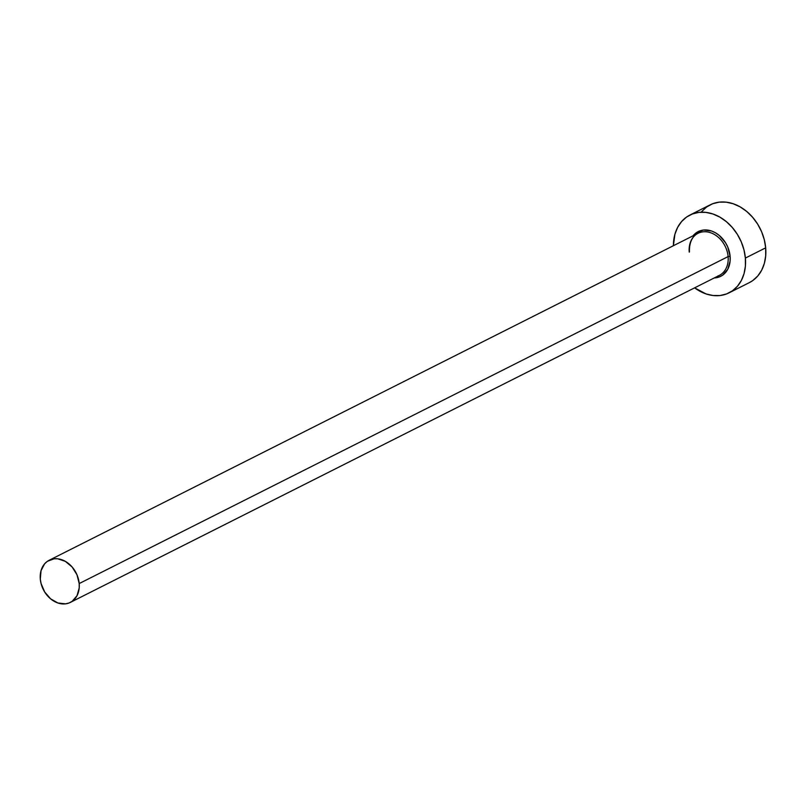 <?xml version="1.0" encoding="UTF-8"?>
<svg xmlns="http://www.w3.org/2000/svg" width="806" height="806" viewBox="0 0 806 806"><rect width="100%" height="100%" fill="white"/><g stroke="black" fill="none" stroke-linecap="round" stroke-linejoin="round"><path stroke-width="1.21" d="M717.683 276.115A23.586 18.377 -116.7 0 0 728.11 256.59L730.115 256.328A25.036 19.515 63.3 0 1 714.237 277.959L719.305 276.942L722.68 275.148L727.798 269.204L730.125 260.942L730.115 256.328L728.11 256.59A23.586 18.377 -116.7 0 0 698.046 233.297L49.146 560.271A23.586 18.377 63.3 0 1 79.2 583.564L728.11 256.59L79.2 583.564A23.586 18.377 63.3 0 1 70.374 602.394A23.586 18.377 63.3 0 1 40.31 579.101A23.586 18.377 63.3 0 1 49.146 560.271M729.067 292.84L749.368 282.604A43.544 33.933 -116.7 0 0 765.68 247.845A43.544 33.933 -116.7 0 0 710.187 204.845L689.886 215.071A43.544 33.933 63.3 0 1 745.379 258.071L765.68 247.845L745.379 258.071A43.544 33.933 63.3 0 1 729.067 292.84A43.544 33.933 63.3 0 1 694.611 287.853L706.036 293.918L713.109 295.52L720.05 295.53L726.579 293.938L732.442 290.805L737.43 286.261L741.349 280.478L744.039 273.667L745.399 266.101L745.379 258.071L743.978 249.89L741.248 241.85L737.309 234.284L732.291 227.473L726.397 221.68L719.859 217.126L712.917 213.983L705.834 212.381L698.903 212.381L692.374 213.973L686.5 217.096L681.513 221.65L677.604 227.433L674.914 234.244L673.393 245.729A43.544 33.933 63.3 0 1 689.886 215.071M693.019 235.836L696.263 232.763L703.396 230.053L711.456 230.969L715.446 232.773L719.204 235.392L725.481 242.646L727.747 246.999L730.115 256.328A25.036 19.515 63.3 0 0 715.144 232.612A25.036 19.515 63.3 0 0 693.019 235.836M749.237 282.674L752.754 280.579L757.741 276.035L761.65 270.242L764.34 263.441L765.7 255.875L765.68 247.845L764.279 239.654L761.559 231.624L757.61 224.058L752.592 217.247L746.699 211.444L740.16 206.89L733.218 203.757L726.146 202.155L719.204 202.145L712.675 203.737L706.812 206.87L701.825 211.414M70.374 602.394L719.274 275.42A23.586 18.377 -116.7 0 0 728.11 256.59A23.586 18.377 -116.7 0 0 699.648 232.612A23.586 18.377 -116.7 0 0 689.221 252.127M40.31 579.101L41.066 583.534L44.683 591.987L50.587 598.818L57.891 602.979L65.487 603.855L69.024 602.989L72.197 601.296L77.023 595.694L79.21 587.917L79.2 583.564L76.973 574.779L72.117 566.991L65.377 561.379L57.79 558.81L54.032 558.81L47.312 561.369L44.612 563.827L41.035 570.648L40.31 579.101M698.046 233.297C695.366 234.294 688.979 239.17 689.462 251.865"/></g></svg>
